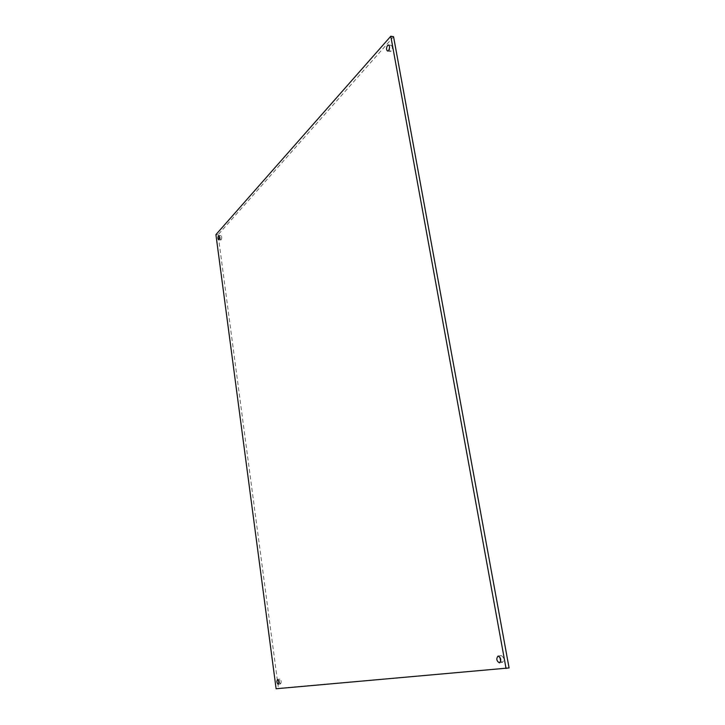 <?xml version="1.0" encoding="UTF-8"?>
<svg xmlns="http://www.w3.org/2000/svg" width="725" height="725" viewBox="0 0 725 725"><rect width="100%" height="100%" fill="white"/><g stroke="black" fill="none" stroke-linecap="round" stroke-linejoin="round"><path stroke-width="0.54" stroke-dasharray="3.62 2.72" d="M389.28 49.137L390.313 51.493L391.273 51.031C392.651 48.503 392.66 46.636 391.301 45.403L389.57 47.324M221.179 239.757C221.941 237.972 221.877 236.613 221.007 235.67L220.663 235.852C219.902 237.628 219.965 238.996 220.844 239.93L221.179 239.757M280.53 683.874L280.557 683.874C281.545 682.116 281.318 680.53 279.895 679.107L279.868 679.107C278.88 680.857 279.107 682.442 280.53 683.874M500.73 661.372L502.488 662.333C504.518 659.705 504.083 657.43 501.156 655.509L499.833 657.004M393.566 36.712L218.089 234.755L278.454 688.351L509.077 667.942M215.923 234.628L218.089 234.755M276.116 688.75L278.454 688.351M388.528 44.959L391.301 45.403M218.823 235.553L221.007 235.67M278.219 684.264L280.557 683.874M499.489 662.858L502.488 662.333M498.093 656.034L501.084 655.518M277.53 679.497L279.868 679.107M218.66 239.812L220.844 239.93M387.549 51.049L390.313 51.493"/><path stroke-width="1.09" d="M388.509 50.596C389.878 48.068 389.887 46.182 388.528 44.959L387.567 45.43C386.198 47.968 386.198 49.835 387.549 51.049L388.509 50.596M219.004 239.64C219.757 237.854 219.693 236.495 218.823 235.553L218.479 235.725C217.727 237.51 217.79 238.878 218.66 239.812L219.004 239.64M278.192 684.264L278.219 684.264C279.197 682.506 278.98 680.92 277.557 679.488L277.53 679.497C276.551 681.237 276.769 682.832 278.192 684.264M499.407 662.877L499.489 662.858C501.519 660.23 501.075 657.956 498.166 656.025L498.093 656.034C496.054 658.644 496.489 660.919 499.407 662.877M506.059 668.486L390.784 36.25L215.923 234.628L276.116 688.75L509.077 667.942L393.566 36.712L390.784 36.25M499.833 657.004L500.73 661.372M389.57 47.324L389.28 49.137"/></g></svg>
